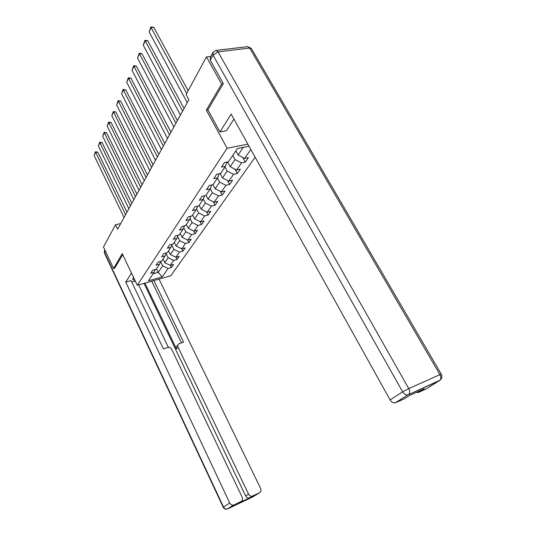 <?xml version="1.0" encoding="UTF-8"?>
<svg xmlns="http://www.w3.org/2000/svg" width="536" height="536" viewBox="0 0 536 536"><rect width="100%" height="100%" fill="white"/><g stroke="black" fill="none" stroke-linecap="round" stroke-linejoin="round"><path stroke-width="0.8" d="M223.164 83.81L221.623 84.038L206.327 110.148L227.11 148.238L137.27 285.266L170.803 275.765L255.143 157.236M227.11 148.238L247.867 144.157M249.006 146.201L237.388 148.506L228.483 161.751L224.537 162.569L221.509 167.118L225.428 166.294L220.638 173.416L216.745 174.254L213.831 178.622L217.696 177.778L213.087 184.632L209.254 185.49L206.447 189.697L210.259 188.84L205.824 195.439L202.039 196.303L199.332 200.357L203.104 199.486L198.823 205.844L195.084 206.729L192.484 210.635L196.196 209.744L192.076 215.874L188.384 216.772L185.871 220.537L189.543 219.639L185.563 225.555L181.925 226.46L179.5 230.098L183.124 229.187L179.279 234.895L175.687 235.813L173.342 239.324L176.92 238.406L173.208 243.92L169.664 244.845L167.4 248.235L170.93 247.31L167.346 252.644L163.842 253.575L161.651 256.851L165.142 255.92L161.671 261.079L158.207 262.017L156.09 265.186L159.54 264.248L156.184 269.24L152.76 270.184L150.716 273.253L154.12 272.308L148.405 280.804L162.214 276.904L158.207 272.342L162.663 265.796L160.612 261.608M250.835 149.497L244.644 158.401L248.463 157.611L245.307 162.113L242.721 157.41M162.214 276.904L168.11 268.429L171.426 267.511L173.57 264.456L170.24 265.367L173.698 260.396L177.054 259.478L179.272 256.322L175.895 257.233L179.473 252.088L182.87 251.183L185.161 247.92L181.744 248.825L185.443 243.512L188.88 242.607L191.245 239.237L187.794 240.135L191.613 234.634L195.097 233.743L197.543 230.252L194.045 231.143L197.998 225.455L201.523 224.571L204.055 220.959L200.518 221.837L204.611 215.948L208.182 215.077L210.802 211.338L207.218 212.202L211.459 206.105L215.077 205.241L217.79 201.369L214.159 202.219L218.561 195.895L222.219 195.05L225.04 191.03L221.361 191.875L225.924 185.309L229.629 184.478L232.55 180.304L228.832 181.135L233.569 174.327L237.321 173.503L240.356 169.175L236.584 169.986L241.508 162.911L245.307 162.113M120.714 223.572L115.495 224.798L117.605 229.214L188.853 99.736L186.059 94.564L206.454 56.923L221.623 84.038M232.738 155.42L235.003 159.567L230.152 166.689L227.579 161.939M227.043 162.053L225.428 166.294M241.508 162.911L235.003 159.567M236.584 169.986L230.152 166.689M224.973 166.971L227.177 171.058L222.507 177.919L220.149 173.517M219.264 173.711L217.696 177.778M233.569 174.327L227.177 171.058M228.832 181.135L222.507 177.919M217.489 178.086L219.646 182.119L215.144 188.726L212.986 184.659M211.78 184.927L210.259 188.84M225.924 185.309L219.646 182.119M221.361 191.875L215.144 188.726M210.28 188.793L212.383 192.779L208.048 199.144L205.978 195.205M204.571 195.727L203.104 199.486M218.561 195.895L212.383 192.779M214.159 202.219L208.048 199.144M203.285 199.024L205.389 203.057L201.208 209.194L199.184 205.301M197.623 206.125L196.196 209.744M211.459 206.105L205.389 203.057M207.218 212.202L201.208 209.194M196.531 208.893L198.642 212.966L194.602 218.896L192.625 215.057M190.923 216.155L189.543 219.639M204.611 215.948L198.642 212.966M200.518 221.837L194.602 218.896M190.019 218.433L192.123 222.534L188.223 228.262L186.294 224.47M184.458 225.83L183.124 229.187M197.998 225.455L192.123 222.534M194.045 231.143L188.223 228.262M183.734 227.646L185.831 231.78L182.066 237.307L180.176 233.569M178.22 235.17L176.92 238.406M191.613 234.634L185.831 231.78M187.794 240.135L182.066 237.307M177.664 236.557L179.748 240.711L176.103 246.058L174.26 242.366M172.19 244.188L170.93 247.31M185.443 243.512L179.748 240.711M181.744 248.825L176.103 246.058M171.788 245.18L173.865 249.347L170.341 254.52L168.532 250.875M166.361 252.905L165.142 255.92M179.473 252.088L173.865 249.347M175.895 257.233L170.341 254.52M166.113 253.521L168.177 257.702L164.766 262.714L162.991 259.109M160.726 261.334L159.54 264.248M173.698 260.396L168.177 257.702M170.24 265.367L164.766 262.714M156.479 268.791L158.207 272.342L153.149 273.749M155.273 269.494L154.12 272.308M168.11 268.429L162.663 265.796M137.27 285.266L122.268 253.669L113.565 268.523L114.784 268.201M113.565 268.523L103.475 246.975L115.495 224.798M210.809 56.387L206.454 56.923M235.806 150.857L238.098 155.025L243.337 147.326M244.644 158.401L238.098 155.025M171.426 267.511L170.354 265.34M177.054 259.478L175.935 257.22M182.87 251.183L181.671 248.784M188.88 242.607L187.573 240.021M195.097 233.743L193.67 230.956M201.523 224.571L199.975 221.569M208.182 215.077L206.494 211.841M215.077 205.241L213.241 201.757M222.219 195.05L220.222 191.298M229.629 184.478L227.452 180.431M237.321 173.503L234.949 169.148M206.327 110.148L207.921 109.887M124.057 217.489L94.122 155.534L95.462 152.526L97.78 152.11L95.428 151.768L125.591 214.708M126.965 212.209L97.78 152.11M94.122 155.534L95.428 151.768M133.364 277.045L132.935 279.705L135.012 280.516M131.447 273.012L125.759 282.083L131.112 280.589L163.433 348.903L167.688 347.469C169.41 347.087 170.756 347.717 171.728 349.358L242.145 497.133C242.895 499.123 242.486 500.611 240.932 501.589L233.984 504.899L227.706 508.865L252.938 496.832L259.478 492.765C260.985 491.807 261.367 490.353 260.61 488.397L159.004 279.109M135.306 281.139L131.829 282.11M125.759 282.083L229.716 503.016C230.601 504.624 231.833 505.321 233.428 505.093L233.984 504.899M238.58 503.07L249.307 497.978C247.753 498.205 246.533 497.529 245.649 495.947L248.537 494.105C249.434 495.706 250.66 496.383 252.222 496.155L259.478 492.765M248.537 494.105L178.086 347.207C177.517 345.814 177.751 344.688 178.796 343.844L183.58 342.135L153.845 280.569M114.65 268.235L122.737 254.667M138.643 284.871L168.344 347.335M178.086 347.207L176.518 349.05L144.948 283.088M245.649 495.947L144.003 283.356M176.518 349.05C175.949 347.656 176.183 346.537 177.228 345.693L178.012 344.769M181.449 342.852L151.721 281.166M233.924 119.086L226.5 130.744L219.968 131.936L231.157 114.101L390.087 399.91L402.63 391.85L213.033 55.134L210.253 60.206L223.324 83.542L207.881 109.82L219.968 131.936M440.8 379.481L439.6 380.627L408.492 394.677L440.19 380.098C441.959 378.396 442.321 376.419 441.282 374.168L439.929 374.671L249.669 48.052L218.045 51.871L408.747 388.587L439.929 374.671C441.061 376.835 441.148 378.637 440.19 380.098L426.643 388.694L418.536 392.372L416.211 392.446M418.536 392.372L424.231 388.814L409.913 395.293L404.278 398.838L395.153 402.884C393.136 403.065 391.448 402.074 390.087 399.91M210.253 60.206L210.306 57.298L212.658 53.01M128.881 208.718L98.343 146.047L99.73 142.945L102.075 142.536L99.683 142.194L130.462 205.851M131.849 203.332L102.075 142.536M98.343 146.047L99.683 142.194M133.866 199.673L102.704 136.265L104.125 133.062L106.503 132.66L104.078 132.312L135.494 196.705M136.888 194.173L106.503 132.66M102.704 136.265L104.078 132.312M139.012 190.32L107.2 126.161L108.667 122.851L111.079 122.463L108.614 122.108L140.693 187.258M142.1 184.699L111.079 122.463M107.2 126.161L108.614 122.108M144.325 180.652L111.843 115.729L113.364 112.312L115.803 111.93L113.297 111.575L146.073 177.483M147.487 174.917L115.803 111.93M111.843 115.729L113.297 111.575M149.825 170.656L116.64 104.949L118.208 101.418L120.68 101.049L118.134 100.688L151.634 167.379M153.055 164.793L120.68 101.049M116.64 104.949L118.134 100.688M155.52 160.311L121.598 93.807L123.226 90.155L125.726 89.8L123.133 89.438L157.39 156.914M158.817 154.314L125.726 89.8M121.598 93.807L123.133 89.438M161.416 149.598L126.731 82.276L128.412 78.497L130.945 78.162L128.312 77.794L163.346 146.08M164.786 143.467L130.945 78.162M126.731 82.276L128.312 77.794M167.52 138.496L132.037 70.35L133.779 66.437L136.352 66.116L133.665 65.74L169.53 134.858M170.977 132.225L136.352 66.116M132.037 70.35L133.665 65.74M173.852 126.992L137.538 57.995L139.34 53.942L141.946 53.64L139.219 53.258L175.935 123.213M177.389 120.567L141.946 53.64M137.538 57.995L139.219 53.258M180.424 115.052L143.239 45.192L145.109 40.991L147.748 40.709L144.968 40.321L182.582 111.133M184.042 108.473L147.748 40.709M143.239 45.192L144.968 40.321M187.245 102.657L149.142 31.919L151.085 27.557L153.765 27.296L150.931 26.901L151.085 27.557L186.689 93.405M188.143 90.718L153.765 27.296M149.142 31.919L150.931 26.901M252.731 495.974L249.81 497.797M238.064 503.391L240.932 501.589M105.364 251.002L104.547 252.483L223.499 507.009L229.716 503.016M227.512 508.945L227.157 509.053C225.589 509.28 224.363 508.597 223.499 507.009L223.224 507.25C224.108 508.852 225.422 509.448 227.157 509.053L233.428 505.093M223.217 507.224L104.507 253.139L104.848 249.897M395.153 402.884L409.068 394.148C409.993 392.674 409.886 390.818 408.747 388.587L402.63 391.85C404.037 394.054 405.759 395.065 407.796 394.891L395.843 402.67M251.645 49.004L251.27 48.354L247.619 46.645L249.669 48.052L251.27 48.354L441.342 374.282M213.033 55.134L218.045 51.871L216.028 50.418L213.087 52.227L213.033 55.134M216.028 50.418L247.531 46.659M132.687 279.182L132.935 279.705M104.386 250.748L104.44 252.992M252.222 496.155L249.307 497.978M417.913 392.566L423.105 389.324"/></g></svg>
